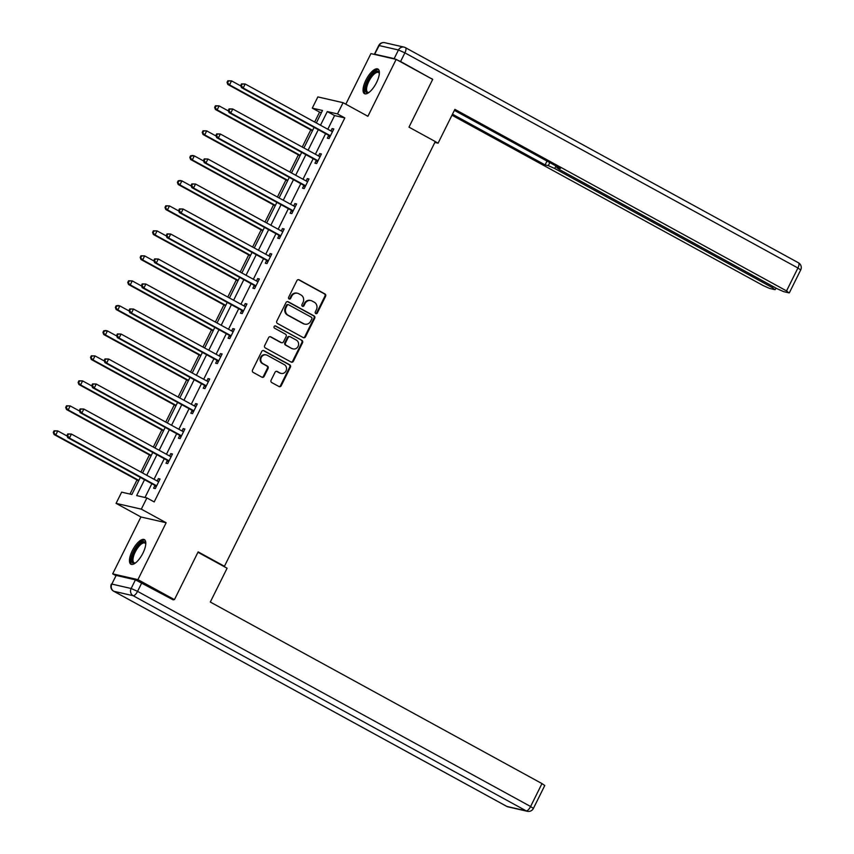 <?xml version="1.0" encoding="UTF-8"?>
<svg xmlns="http://www.w3.org/2000/svg" width="854" height="854" viewBox="0 0 854 854"><rect width="100%" height="100%" fill="white"/><g stroke="black" fill="none" stroke-linecap="round" stroke-linejoin="round"><path stroke-width="1.28" d="M315.745 313.578A1.238 1.142 102.9 0 0 317.304 313.023L325.598 296.306A1.761 1.623 102.9 0 0 324.947 293.947L299.124 279.824A1.761 1.623 102.9 0 0 296.914 280.603L288.62 297.32A1.238 1.142 102.9 0 0 289.346 299.071A1.238 1.142 102.9 0 0 290.627 298.42L291.694 296.263A5.647 5.199 102.9 0 1 298.783 293.733L300.939 294.918A5.647 5.199 102.9 0 1 303.031 302.455L301.953 304.622A1.238 1.142 102.9 0 0 302.679 306.372A1.238 1.142 102.9 0 0 303.96 305.721L305.038 303.554A5.647 5.199 102.9 0 1 312.126 301.035L314.272 302.209A5.647 5.199 102.9 0 1 316.364 309.756L315.297 311.923A1.238 1.142 102.9 0 0 315.745 313.578M315.692 313.546A1.238 1.142 102.9 0 0 316.62 312.863L324.915 296.157A1.761 1.623 102.9 0 0 324.264 293.797L298.452 279.664A1.761 1.623 102.9 0 0 298.388 279.632M289.015 298.943A1.238 1.142 102.9 0 0 289.944 298.27L291.022 296.103L291.694 296.263M302.359 306.244A1.238 1.142 102.9 0 0 303.277 305.561L304.355 303.405L305.038 303.554M142.949 553.125A14.027 5.284 -61.3 0 0 144.358 539.611A14.027 5.284 -61.3 0 0 132.306 550.691A14.027 5.284 -61.3 0 0 130.886 564.216A14.027 5.284 -61.3 0 0 142.949 553.125M376.529 82.571A14.027 5.284 -61.3 0 0 377.948 69.046A14.027 5.284 -61.3 0 0 365.896 80.127A14.027 5.284 -61.3 0 0 364.477 93.652A14.027 5.284 -61.3 0 0 376.529 82.571M271.092 380.211A1.761 1.623 102.9 0 0 271.743 382.571L278.991 386.531A1.761 1.623 102.9 0 0 281.201 385.741L290.413 367.177A1.761 1.623 102.9 0 0 289.762 364.818L263.95 350.695A1.761 1.623 102.9 0 0 261.73 351.474L252.517 370.038A1.761 1.623 102.9 0 0 253.168 372.397L261.922 377.19A1.761 1.623 102.9 0 0 264.132 376.4L268.081 368.458A1.761 1.623 102.9 0 0 267.43 366.099L263.085 363.729A4.718 4.345 102.9 0 1 266.234 354.912A4.718 4.345 102.9 0 1 267.27 355.307L284.265 364.615A4.718 4.345 102.9 0 1 281.115 373.422A4.718 4.345 102.9 0 1 280.08 373.027L277.251 371.479A1.761 1.623 102.9 0 0 275.031 372.269L271.092 380.211M115.653 575.489L112.675 573.856L137.91 579.642L174.44 599.636L198.149 551.876L224.442 566.277L435.284 141.55L408.981 127.15L432.69 79.39L396.16 59.396L367.914 116.293L343.084 102.693L337.511 113.913L344.813 117.916L154.19 501.928L146.888 497.935L141.316 509.155L116.08 503.369L121.652 492.15L131.879 494.498L140.355 477.418M137.91 579.642L166.156 522.744L141.316 509.155M303.277 337.608A1.761 1.623 102.9 0 0 305.486 336.818L314.699 318.254A1.761 1.623 102.9 0 0 314.048 315.895L288.236 301.761A1.761 1.623 102.9 0 0 286.015 302.551L276.803 321.115A1.761 1.623 102.9 0 0 277.454 323.474L303.277 337.608M302.562 342.721L293.349 361.285A1.761 1.623 102.9 0 1 291.129 362.064L265.316 347.941A1.761 1.623 102.9 0 1 264.665 345.582L268.604 337.64A1.761 1.623 102.9 0 1 270.825 336.85L281.286 342.582A1.761 1.623 102.9 0 0 283.507 341.792L286.122 336.519A1.761 1.623 102.9 0 0 285.471 334.16L274.572 328.192A1.238 1.142 102.9 0 1 275.394 325.886A1.238 1.142 102.9 0 1 275.661 325.993L301.91 340.362A1.761 1.623 102.9 0 1 302.562 342.721L301.878 342.561L292.666 361.125L293.349 361.285M174.44 599.636L171.59 598.985M396.16 59.396L370.924 53.61L345.817 104.199M222.883 565.914L224.442 566.277M344.813 117.916L334.587 115.568L327.808 129.232M325.598 133.672L315.393 154.232M313.194 158.673L302.978 179.244M300.779 183.674L290.573 204.245M288.364 208.675L278.158 229.246M275.959 233.676L265.743 254.246M263.544 258.677L253.339 279.247M251.129 283.688L240.924 304.248M238.725 308.689L228.509 329.26M226.31 333.69L216.105 354.261M213.906 358.691L203.69 379.261M201.491 383.692L191.275 404.262M189.076 408.692L178.87 429.263M176.671 433.704L166.455 454.264M164.256 458.705L154.04 479.275M151.841 483.706L144.999 497.498M328.63 135.594L327.349 138.188L329.046 138.583L333.829 128.965L332.121 128.57L330.936 130.95M316.226 160.595L314.934 163.189L316.642 163.584L321.414 153.966L319.706 153.571L318.531 155.951M303.81 185.596L302.519 188.19L304.227 188.585L308.999 178.966L307.301 178.582L306.116 180.952M291.395 210.607L290.114 213.201L291.822 213.585L296.594 203.967L294.886 203.583L293.701 205.963M278.991 235.608L277.699 238.202L279.407 238.586L284.179 228.979L282.471 228.584L281.297 230.964M266.576 260.609L265.284 263.203L266.992 263.598L271.764 253.98L270.067 253.585L268.882 255.965M254.161 285.61L252.88 288.204L254.588 288.599L259.36 278.98L257.652 278.585L256.467 280.966M241.757 310.61L240.465 313.204L242.173 313.599L246.945 303.981L245.237 303.586L244.063 305.967M229.342 335.611L228.05 338.205L229.758 338.6L234.53 328.982L232.832 328.598L231.647 330.968M216.927 360.623L215.646 363.217L217.354 363.601L222.125 353.983L220.417 353.599L219.232 355.979M204.522 385.624L203.231 388.218L204.939 388.602L209.71 378.995L208.002 378.6L206.828 380.98M192.107 410.625L190.816 413.219L192.524 413.614L197.295 403.995L195.598 403.6L194.413 405.981M179.692 435.625L178.411 438.219L180.119 438.614L184.891 428.996L183.183 428.601L181.998 430.982M167.288 460.626L165.996 463.22L167.704 463.615L172.476 453.997L170.768 453.602L169.594 455.983M154.873 485.627L153.592 488.221L155.289 488.616L160.061 478.998L158.364 478.614L157.179 480.983M321.467 112.568L319.588 112.13L314.667 122.037M310.771 129.883L302.252 147.048M298.356 154.894L289.837 172.049M285.951 179.895L277.433 197.05M273.536 204.896L265.018 222.051M261.121 229.897L252.603 247.052M248.717 254.898L240.198 272.052M236.302 279.898L227.783 297.064M223.887 304.91L215.368 322.065M211.482 329.911L202.964 347.066M199.067 354.912L190.549 372.066M186.652 379.913L178.134 397.067M174.248 404.913L165.729 422.068M161.833 429.914L153.314 447.08M149.418 454.926L140.899 472.081M137.014 479.927L129.989 494.06M166.156 522.744L140.921 516.969L112.675 573.856M140.921 516.969L116.08 503.369M319.588 112.13L312.276 108.138L317.848 96.918L343.084 102.693M144.54 479.702L136.651 495.587L146.888 497.935M337.511 113.913L327.285 111.575L320.496 125.239M318.296 129.669L308.091 150.24M305.881 154.67L295.676 175.241M293.477 179.671L283.261 200.242M281.062 204.672L270.857 225.242M268.647 229.683L258.442 250.243M256.243 254.684L246.027 275.255M243.828 279.685L233.622 300.256M231.413 304.686L221.207 325.257M219.008 329.687L208.792 350.257M206.593 354.688L196.388 375.258M194.189 379.699L183.973 400.259M181.774 404.7L171.558 425.271M169.359 429.701L159.154 450.271M156.955 454.702L146.739 475.272M316.322 122.944L322.502 110.476L312.276 108.138M142.554 472.988L152.77 452.417M154.969 447.976L165.185 427.416M167.384 422.976L177.589 402.405M179.788 397.975L190.004 377.404M192.203 372.974L202.419 352.403M204.618 347.973L214.824 327.402M217.023 322.972L227.239 302.401M229.438 297.961L239.654 277.401M241.853 272.96L252.058 252.389M254.257 247.959L264.473 227.388M266.672 222.958L276.877 202.387M279.087 197.957L289.292 177.386M291.492 172.956L301.708 152.386M303.907 147.945L314.112 127.385M334.587 115.568L327.285 111.575M332.121 128.57L333.615 129.392M319.706 153.571L321.2 154.393M307.301 178.582L308.796 179.393M294.886 203.583L296.381 204.394M282.471 228.584L283.966 229.395M270.067 253.585L271.561 254.407M257.652 278.585L259.146 279.407M245.237 303.586L246.731 304.408M232.832 328.598L234.327 329.409M220.417 353.599L221.912 354.41M208.002 378.6L209.497 379.411M195.598 403.6L197.093 404.422M183.183 428.601L184.677 429.423M170.768 453.602L172.262 454.424M158.364 478.614L159.858 479.425M310.888 300.565L310.205 300.405A5.647 5.199 102.9 0 0 304.355 303.405M297.544 293.264L296.872 293.114A5.647 5.199 102.9 0 0 291.022 296.103M303.33 337.64A1.761 1.623 102.9 0 0 304.803 336.657L314.026 318.094A1.761 1.623 102.9 0 0 313.365 315.734L287.552 301.611A1.761 1.623 102.9 0 0 287.499 301.579M311.838 318.884A1.238 1.142 102.9 0 0 311.379 317.24L288.716 304.835A1.238 1.142 102.9 0 0 287.168 305.38L286.037 307.664A5.647 5.199 102.9 0 0 288.129 315.211L303.618 323.687A5.647 5.199 102.9 0 0 310.707 321.168L311.838 318.884M288.033 304.675A1.238 1.142 102.9 0 0 286.485 305.23L287.168 305.38M304.857 324.157L304.173 324.008A5.647 5.199 102.9 0 1 302.935 323.527L287.446 315.051A5.647 5.199 102.9 0 1 285.353 307.504L286.485 305.23M291.182 362.096A1.761 1.623 102.9 0 0 292.666 361.125M281.681 342.721L280.998 342.571A1.761 1.623 102.9 0 1 280.603 342.422L270.142 336.689A1.761 1.623 102.9 0 0 270.088 336.657M275.041 325.865L301.91 340.362M292.153 348.528A4.718 4.345 102.9 0 0 298.313 345.859A4.718 4.345 102.9 0 0 296.327 340.106L290.339 336.828A1.761 1.623 102.9 0 0 288.129 337.618L285.514 342.892A1.761 1.623 102.9 0 0 286.165 345.251L291.47 348.368A4.718 4.345 102.9 0 0 292.506 348.763L293.189 348.923M289.954 336.679L289.271 336.529A1.761 1.623 102.9 0 0 287.446 337.458L288.129 337.618M291.47 348.368L285.482 345.091A1.761 1.623 102.9 0 1 284.83 342.732L287.446 337.458M301.878 342.561A1.761 1.623 102.9 0 0 301.227 340.202M281.115 373.422L280.432 373.262A4.718 4.345 102.9 0 1 279.397 372.867L276.568 371.319A1.761 1.623 102.9 0 0 276.515 371.287M266.234 354.912L265.551 354.762A4.718 4.345 102.9 0 0 262.402 363.569L263.085 363.729M261.975 377.222A1.761 1.623 102.9 0 0 263.448 376.24L267.398 368.298A1.761 1.623 102.9 0 0 266.747 365.939L262.402 363.569M279.044 386.563A1.761 1.623 102.9 0 0 280.518 385.592L289.73 367.028A1.761 1.623 102.9 0 0 289.079 364.669L263.267 350.535A1.761 1.623 102.9 0 0 263.213 350.503M240.871 85.987L231.541 80.874L229.545 84.888L227.847 84.493L312.425 130.79M227.73 82.528L228.53 80.927L227.847 80.767L227.057 82.368L229.545 84.888L312.639 130.363M227.847 80.767L231.541 80.874L228.53 80.927M227.847 84.493L227.057 82.368M241.49 83.895L240.689 85.496L241.372 85.656L242.173 84.044L241.49 83.895L245.173 84.002L331.672 131.356A1.793 1.655 102.9 0 0 332.281 131.537L332.537 131.559M242.173 84.044L245.173 84.002L243.187 88.015L241.479 87.62L327.979 134.964A1.793 1.655 102.9 0 1 328.47 135.38L329.804 137.067M330.338 135.989L330.167 135.775A1.793 1.655 102.9 0 0 329.687 135.359L243.187 88.015L241.372 85.656M331.427 131.217L332.654 131.324M240.689 85.496L241.479 87.62M368.843 92.542A12.137 4.569 118.7 0 1 368.682 92.606A12.137 4.569 118.7 0 1 365.715 86.478A12.137 4.569 118.7 0 1 372.931 73.593A12.137 4.569 118.7 0 1 379.336 73.156A12.137 4.569 118.7 0 1 379.368 73.316M379.347 73.54A11.241 4.227 -61.3 0 0 378.514 72.526A11.241 4.227 -61.3 0 0 372.248 76.102A11.241 4.227 -61.3 0 0 366.932 86.553A11.241 4.227 -61.3 0 0 367.722 92.243A11.241 4.227 -61.3 0 0 369.024 92.413M378.568 69.569A13.931 5.252 -61.3 0 0 370.903 74.704A13.931 5.252 -61.3 0 0 364.722 87.151A13.931 5.252 -61.3 0 0 365.256 93.887M135.252 563.106A12.137 4.569 118.7 0 1 135.103 563.17A12.137 4.569 118.7 0 1 132.124 557.043A12.137 4.569 118.7 0 1 139.341 544.147A12.137 4.569 118.7 0 1 145.746 543.72A12.137 4.569 118.7 0 1 145.778 543.881M145.767 544.105A11.241 4.227 -61.3 0 0 144.924 543.091A11.241 4.227 -61.3 0 0 138.658 546.667A11.241 4.227 -61.3 0 0 133.341 557.118A11.241 4.227 -61.3 0 0 134.131 562.807A11.241 4.227 -61.3 0 0 135.434 562.978M144.988 540.134A13.931 5.252 -61.3 0 0 137.313 545.268A13.931 5.252 -61.3 0 0 131.132 557.715A13.931 5.252 -61.3 0 0 131.665 564.451M434.846 142.437L438.091 143.173L454.883 109.355L786.545 290.915L797.924 267.996L404.892 52.852L400.59 61.509L431.878 78.952M435.241 141.615L438.091 143.173M555.975 165.986L554.726 168.505L772.432 287.681L773.03 286.464M554.726 168.505L548.3 165.644L549.805 162.602M452.471 114.201L545.087 164.907L548.3 165.644M451.969 115.215L763.156 285.556L769.582 288.417L774.77 289.613L772.432 287.681M374.863 54.218L394.164 58.638L398.466 49.98L379.165 45.561L374.543 54.442M557.63 166.882L556.787 167.694L559.573 169.615L777.268 288.791L783.694 291.652L788.882 292.847L786.545 290.915M557.235 167.683L560.438 168.419L454.381 110.369M431.003 78.472L432.007 78.696M400.59 61.509L394.164 58.638M546.998 161.064L545.087 164.907M197.947 552.271L227.1 568.22L210.308 602.038L541.98 783.588L544.767 785.52L533.387 808.439L530.601 806.507L541.98 783.588M135.434 579.845L116.133 575.425L111.842 584.072L131.142 588.502L135.434 579.845L173.277 599.903L173.511 599.423M113.401 591.011A5.391 2.028 -61.3 0 0 113.635 591.203A5.391 2.028 -61.3 0 0 113.838 591.288L506.87 806.432L526.171 810.852L133.139 595.708L113.838 591.288A5.391 4.964 102.9 0 1 111.842 584.072L116.133 575.425M228.466 110.988L219.126 105.885L217.14 109.888L215.432 109.493L300.01 155.791M215.325 107.529L216.115 105.928L215.432 105.768L214.642 107.369L217.14 109.888L300.224 155.364M215.432 105.768L219.126 105.885L216.115 105.928M215.432 109.493L214.642 107.369M216.051 135.999L206.711 130.886L204.725 134.889L203.017 134.505L287.595 180.802M202.91 132.53L203.711 130.929L203.028 130.769L202.227 132.381L204.725 134.889L287.809 180.375M203.028 130.769L206.711 130.886L203.711 130.929M203.017 134.505L202.227 132.381M229.075 108.896L228.285 110.497L228.957 110.657L229.758 109.056L229.075 108.896L232.768 109.002L319.257 156.357A1.793 1.655 102.9 0 0 319.866 156.538L320.122 156.56M229.758 109.056L232.768 109.002L230.772 113.016L229.075 112.621L315.564 159.976A1.793 1.655 102.9 0 1 316.055 160.381L317.389 162.079M317.923 160.99L317.763 160.776A1.793 1.655 102.9 0 0 317.272 160.36L230.772 113.016L228.957 110.657M319.022 156.218L320.239 156.325M228.285 110.497L229.075 112.621M216.66 133.897L215.87 135.498L216.553 135.658L217.343 134.057L216.66 133.897L220.353 134.014L306.853 181.358A1.793 1.655 102.9 0 0 307.451 181.539L307.718 181.56M217.343 134.057L220.353 134.014L218.368 138.017L216.66 137.622L303.159 184.976A1.793 1.655 102.9 0 1 303.64 185.393L304.974 187.079M305.518 185.991L305.348 185.777A1.793 1.655 102.9 0 0 304.857 185.361L218.368 138.017L216.553 135.658M306.607 181.219L307.835 181.326M215.87 135.498L216.66 137.622M203.636 161L194.306 155.887L192.31 159.89L190.613 159.506L275.191 205.803M190.495 157.531L191.296 155.93L190.613 155.78L189.823 157.382L192.31 159.89L275.404 205.376M190.613 155.78L192.598 155.492L194.306 155.887L191.296 155.93M190.613 159.506L189.823 157.382M191.232 186.001L181.891 180.888L179.906 184.891L178.198 184.507L262.776 230.804M178.091 182.532L178.881 180.931L178.198 180.781L177.408 182.382L179.906 184.891L262.989 230.377M178.198 180.781L180.183 180.504L181.891 180.888L178.881 180.931M178.198 184.507L177.408 182.382M178.817 211.002L169.476 205.889L167.491 209.903L165.783 209.508L250.361 255.805M165.676 207.543L166.477 205.942L165.793 205.782L164.993 207.383L167.491 209.903L250.574 255.378M165.793 205.782L169.476 205.889L166.477 205.942M165.783 209.508L164.993 207.383M204.255 158.897L203.455 160.499L204.138 160.659L204.939 159.057L204.255 158.897L207.938 159.015L294.438 206.358A1.793 1.655 102.9 0 0 295.046 206.54L295.303 206.561M204.939 159.057L207.938 159.015L205.953 163.018L204.245 162.634L290.744 209.977A1.793 1.655 102.9 0 1 291.235 210.394L292.57 212.08M293.103 210.991L292.933 210.778A1.793 1.655 102.9 0 0 292.452 210.362L205.953 163.018L204.138 160.659M294.192 206.23L295.42 206.337M203.455 160.499L204.245 162.634M191.84 183.909L191.05 185.51L191.723 185.66L192.524 184.058L191.84 183.909L195.534 184.016L282.023 231.359A1.793 1.655 102.9 0 0 282.631 231.541L282.887 231.573M192.524 184.058L195.534 184.016L193.538 188.019L191.84 187.634L278.329 234.978A1.793 1.655 102.9 0 1 278.82 235.394L280.155 237.081M280.688 235.992L280.528 235.779A1.793 1.655 102.9 0 0 280.037 235.373L193.538 188.019L191.723 185.66M281.788 231.231L283.005 231.338M191.05 185.51L191.84 187.634M179.425 208.91L178.635 210.511L179.319 210.66L180.109 209.059L179.425 208.91L183.119 209.016L269.618 256.36A1.793 1.655 102.9 0 0 270.216 256.552L270.483 256.574M180.109 209.059L183.119 209.016L181.133 213.02L179.425 212.635L265.925 259.979A1.793 1.655 102.9 0 1 266.405 260.395L267.74 262.082M268.284 260.993L268.113 260.79A1.793 1.655 102.9 0 0 267.622 260.374L181.133 213.02L179.319 210.66M269.373 256.232L270.601 256.339M178.635 210.511L179.425 212.635M166.413 236.003L157.072 230.89L155.076 234.903L153.378 234.508L237.956 280.806M153.261 232.544L154.062 230.943L153.378 230.783L152.588 232.384L155.076 234.903L238.17 280.379M153.378 230.783L157.072 230.89L154.062 230.943M153.378 234.508L152.588 232.384M167.021 233.911L166.22 235.512L166.904 235.672L167.704 234.06L167.021 233.911L170.704 234.017L257.203 281.372A1.793 1.655 102.9 0 0 257.812 281.553L258.068 281.574M167.704 234.06L170.704 234.017L168.718 238.031L167.01 237.636L253.51 284.98A1.793 1.655 102.9 0 1 254.001 285.396L255.335 287.083M255.869 286.005L255.698 285.791A1.793 1.655 102.9 0 0 255.218 285.375L168.718 238.031L166.904 235.672M256.958 281.233L258.186 281.34M166.22 235.512L167.01 237.636M153.998 261.004L144.657 255.901L142.671 259.904L140.963 259.509L225.541 305.807M140.857 257.545L141.647 255.944L140.963 255.784L140.173 257.385L142.671 259.904L225.755 305.38M140.963 255.784L144.657 255.901L141.647 255.944M140.963 259.509L140.173 257.385M154.606 258.911L153.816 260.513L154.489 260.673L155.289 259.072L154.606 258.911L158.3 259.018L244.788 306.372A1.793 1.655 102.9 0 0 245.397 306.554L245.653 306.575M155.289 259.072L158.3 259.018L156.303 263.032L154.606 262.637L241.095 309.991A1.793 1.655 102.9 0 1 241.586 310.397L242.92 312.094M243.454 311.005L243.294 310.792A1.793 1.655 102.9 0 0 242.803 310.376L156.303 263.032L154.489 260.673M244.554 306.234L245.771 306.34M153.816 260.513L154.606 262.637M141.583 286.015L132.242 280.902L130.256 284.905L128.548 284.521L213.126 330.818M128.442 282.546L129.242 280.945L128.559 280.785L127.758 282.396L130.256 284.905L213.34 330.391M128.559 280.785L132.242 280.902L129.242 280.945M128.548 284.521L127.758 282.396M142.191 283.912L141.401 285.514L142.084 285.674L142.874 284.072L142.191 283.912L145.885 284.03L232.384 331.373A1.793 1.655 102.9 0 0 232.982 331.555L233.249 331.576M142.874 284.072L145.885 284.03L143.899 288.033L142.191 287.638L228.691 334.992A1.793 1.655 102.9 0 1 229.171 335.408L230.505 337.095M231.05 336.006L230.879 335.793A1.793 1.655 102.9 0 0 230.388 335.376L143.899 288.033L142.084 285.674M232.139 331.235L233.366 331.341M141.401 285.514L142.191 287.638M129.178 311.016L119.838 305.903L117.841 309.906L116.144 309.522L200.722 355.819M116.027 307.547L116.827 305.945L116.144 305.796L115.354 307.397L117.841 309.906L200.936 355.392M116.144 305.796L118.13 305.508L119.838 305.903L116.827 305.945M116.144 309.522L115.354 307.397M129.787 308.913L128.986 310.514L129.669 310.675L130.47 309.073L129.787 308.913L133.47 309.031L219.969 356.374A1.793 1.655 102.9 0 0 220.578 356.556L220.834 356.577M130.47 309.073L133.47 309.031L131.484 313.034L129.776 312.649L216.275 359.993A1.793 1.655 102.9 0 1 216.767 360.409L218.101 362.096M218.635 361.007L218.464 360.794A1.793 1.655 102.9 0 0 217.983 360.377L131.484 313.034L129.669 310.675M219.724 356.246L220.951 356.353M128.986 310.514L129.776 312.649M116.763 336.017L107.423 330.904L105.437 334.907L103.729 334.522L188.307 380.82M103.622 332.548L104.412 330.946L103.729 330.797L102.939 332.398L105.437 334.907L188.52 380.393M103.729 330.797L105.715 330.519L107.423 330.904L104.412 330.946M103.729 334.522L102.939 332.398M117.372 333.925L116.582 335.526L117.254 335.675L118.055 334.074L117.372 333.925L121.065 334.031L207.554 381.375A1.793 1.655 102.9 0 0 208.162 381.557L208.419 381.589M118.055 334.074L121.065 334.031L119.069 338.035L117.372 337.65L203.86 384.994A1.793 1.655 102.9 0 1 204.352 385.41L205.686 387.097M206.23 386.008L206.06 385.794A1.793 1.655 102.9 0 0 205.568 385.389L119.069 338.035L117.254 335.675M207.319 381.247L208.536 381.354M116.582 335.526L117.372 337.65M104.348 361.018L95.007 355.904L93.022 359.918L91.314 359.523L175.892 405.821M91.207 357.559L92.008 355.958L91.325 355.798L90.524 357.399L93.022 359.918L176.105 405.394M91.325 355.798L95.007 355.904L92.008 355.958M91.314 359.523L90.524 357.399M104.957 358.926L104.167 360.527L104.85 360.676L105.64 359.075L104.957 358.926L108.65 359.032L195.15 406.376A1.793 1.655 102.9 0 0 195.747 406.568L196.014 406.589M105.64 359.075L108.65 359.032L106.665 363.035L104.957 362.651L191.456 409.995A1.793 1.655 102.9 0 1 191.936 410.411L193.271 412.098M193.815 411.009L193.644 410.806A1.793 1.655 102.9 0 0 193.153 410.39L106.665 363.035L104.85 360.676M194.904 406.248L196.132 406.355M104.167 360.527L104.957 362.651M91.944 386.019L82.603 380.905L80.607 384.919L78.91 384.524L163.488 430.822M78.792 382.56L79.593 380.959L78.91 380.799L78.12 382.4L80.607 384.919L163.701 430.395M78.91 380.799L82.603 380.905L79.593 380.959M78.91 384.524L78.12 382.4M92.552 383.926L91.752 385.528L92.435 385.688L93.235 384.076L92.552 383.926L96.235 384.033L182.735 431.387A1.793 1.655 102.9 0 0 183.343 431.569L183.599 431.59M93.235 384.076L96.235 384.033L94.25 388.047L92.542 387.652L179.041 434.996A1.793 1.655 102.9 0 1 179.532 435.412L180.867 437.099M181.4 436.02L181.24 435.807A1.793 1.655 102.9 0 0 180.749 435.391L94.25 388.047L92.435 385.688M182.489 431.249L183.717 431.355M91.752 385.528L92.542 387.652M79.529 411.02L70.188 405.917L68.203 409.92L66.495 409.525L151.073 455.822M66.388 407.561L67.178 405.96L66.495 405.799L65.705 407.401L68.203 409.92L151.286 455.395M66.495 405.799L70.188 405.917L67.178 405.96M66.495 409.525L65.705 407.401M80.137 408.927L79.347 410.528L80.03 410.689L80.82 409.087L80.137 408.927L83.831 409.034L170.32 456.388A1.793 1.655 102.9 0 0 170.928 456.57L171.184 456.591M80.82 409.087L83.831 409.034L81.835 413.048L80.137 412.653L166.626 460.007A1.793 1.655 102.9 0 1 167.117 460.413L168.451 462.11M168.996 461.021L168.825 460.808A1.793 1.655 102.9 0 0 168.334 460.391L81.835 413.048L80.03 410.689M170.085 456.249L171.302 456.356M79.347 410.528L80.137 412.653M67.114 436.031L57.773 430.918L55.788 434.921L54.08 434.537L138.658 480.834M53.973 432.562L54.773 430.96L54.09 430.8L53.29 432.412L55.788 434.921L138.871 480.407M54.09 430.8L57.773 430.918L54.773 430.96M54.08 434.537L53.29 432.412M67.722 433.928L66.932 435.529L67.615 435.689L68.405 434.088L67.722 433.928L71.416 434.046L157.915 481.389A1.793 1.655 102.9 0 0 158.513 481.571L158.78 481.592M68.405 434.088L71.416 434.046L69.43 438.049L67.722 437.654L154.222 485.008A1.793 1.655 102.9 0 1 154.702 485.424L156.036 487.111M156.581 486.022L156.41 485.809A1.793 1.655 102.9 0 0 155.919 485.392L69.43 438.049L67.615 435.689M157.67 481.25L158.897 481.357M66.932 435.529L67.722 437.654M316.62 312.863L317.304 313.023M289.944 298.27L290.627 298.42M303.277 305.561L303.96 305.721M298.452 279.664L299.124 279.824M324.264 293.797L324.947 293.947M324.915 296.157L325.598 296.306M287.552 301.611L288.236 301.761M313.365 315.734L314.048 315.895M314.026 318.094L314.699 318.254M304.803 336.657L305.486 336.818M285.353 307.504L286.037 307.664M287.446 315.051L288.129 315.211M302.935 323.527L303.618 323.687M270.142 336.689L270.825 336.85M280.603 342.422L281.286 342.582M275.105 325.865L275.661 325.993M284.83 342.732L285.514 342.892M285.482 345.091L286.165 345.251M276.568 371.319L277.251 371.479M279.397 372.867L280.08 373.027M266.747 365.939L267.43 366.099M267.398 368.298L268.081 368.458M263.448 376.24L264.132 376.4M263.267 350.535L263.95 350.695M289.079 364.669L289.762 364.818M289.73 367.028L290.413 367.177M280.518 385.592L281.201 385.741M330.167 135.775L328.47 135.38M329.687 135.359L327.979 134.964M800.71 269.917A5.391 5.391 0 0 0 798.469 262.797A5.391 2.028 -61.3 0 1 797.924 267.996L800.71 269.917L789.331 292.837M384.748 42.7A5.391 5.391 0 0 0 378.717 45.561L379.165 45.561A5.391 4.964 102.9 0 1 384.748 42.7L404.049 47.119A5.391 4.964 -77.1 0 1 405.234 47.568A5.391 2.028 -61.3 0 1 405.436 47.653A5.391 5.391 0 0 0 404.049 47.119A5.391 4.964 -77.1 0 0 398.466 49.98L404.892 52.852A5.391 2.028 -61.3 0 0 405.436 47.653L798.469 262.797A5.391 2.028 -61.3 0 0 798.266 262.712M141.86 582.716L137.569 591.363L530.601 806.507A5.391 2.028 -61.3 0 1 526.171 810.852A5.391 4.964 102.9 0 0 527.345 811.3L508.045 806.881A5.391 4.964 -77.1 0 1 506.87 806.432A5.391 2.028 -61.3 0 1 506.668 806.347A5.391 5.391 0 0 0 508.045 806.881M506.486 806.219A5.391 2.028 -61.3 0 0 506.668 806.347L113.635 591.203A5.391 5.391 0 0 1 111.394 584.083M137.569 591.363L131.142 588.502A5.391 4.964 -77.1 0 0 133.139 595.708A5.391 2.028 -61.3 0 0 137.569 591.363M317.763 160.776L316.055 160.381M317.272 160.36L315.564 159.976M305.348 185.777L303.64 185.393M304.857 185.361L303.159 184.976M292.933 210.778L291.235 210.394M292.452 210.362L290.744 209.977M280.528 235.779L278.82 235.394M280.037 235.373L278.329 234.978M268.113 260.79L266.405 260.395M267.622 260.374L265.925 259.979M255.698 285.791L254.001 285.396M255.218 285.375L253.51 284.98M243.294 310.792L241.586 310.397M242.803 310.376L241.095 309.991M230.879 335.793L229.171 335.408M230.388 335.376L228.691 334.992M218.464 360.794L216.767 360.409M217.983 360.377L216.275 359.993M206.06 385.794L204.352 385.41M205.568 385.389L203.86 384.994M193.644 410.806L191.936 410.411M193.153 410.39L191.456 409.995M181.24 435.807L179.532 435.412M180.749 435.391L179.041 434.996M168.825 460.808L167.117 460.413M168.334 460.391L166.626 460.007M156.41 485.809L154.702 485.424M155.919 485.392L154.222 485.008M287.766 304.568L288.449 304.729M378.717 45.561L374.415 54.218M556.787 167.694L557.278 166.69M775.218 289.602L775.976 288.076M527.345 811.3A5.391 5.391 0 0 0 533.387 808.439"/></g></svg>
